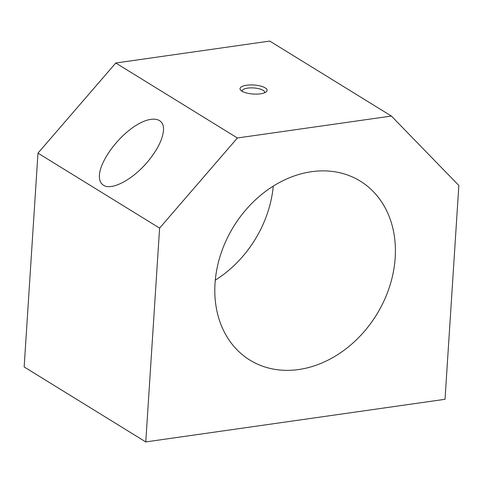 <?xml version="1.0" encoding="UTF-8"?>
<svg xmlns="http://www.w3.org/2000/svg" width="483" height="483" viewBox="0 0 483 483"><rect width="100%" height="100%" fill="white"/><g stroke="black" fill="none" stroke-linecap="round" stroke-linejoin="round"><path stroke-width="0.72" d="M391.375 116.047L458.85 185.484L445.024 399.296L145.775 441.921L159.601 228.109L237.394 137.981L391.375 116.047L269.749 41.079L115.769 63.007L237.394 137.981M115.769 63.007L37.976 153.135L24.15 366.953L145.775 441.921M273.281 186.106A105.137 83.964 -58.3 0 1 215.291 280.17M215.032 283.449A105.137 83.964 -58.3 0 1 268.174 189.499A105.137 83.964 -58.3 0 1 360.27 181.125A105.137 83.964 -58.3 0 1 376.577 314.681A105.137 83.964 -58.3 0 1 249.928 360.119A105.137 83.964 -58.3 0 1 215.032 283.449M260.524 93.817A13.566 4.516 -176.3 0 1 240.806 90.303A13.566 4.516 -176.3 0 1 253.865 85.02A13.566 4.516 -176.3 0 1 266.133 91.939A13.566 4.516 -176.3 0 1 260.524 93.817M103.459 185.218C100.494 183.329 99.154 179.966 99.426 175.13C100.18 161.618 115.968 139.219 133.103 127.355C150.249 115.292 164.504 116.729 163.496 130.416C162.529 139.877 157.066 150.545 147.098 162.409C132.306 179.863 111.501 190.731 103.459 185.218M37.976 153.135L159.601 228.109M242.218 91.341A11.272 3.755 -176.3 0 1 242.182 90.961A11.272 3.755 -176.3 0 1 253.678 87.942A11.272 3.755 -176.3 0 1 264.684 92.416A11.272 3.755 -176.3 0 1 264.599 92.79"/></g></svg>
